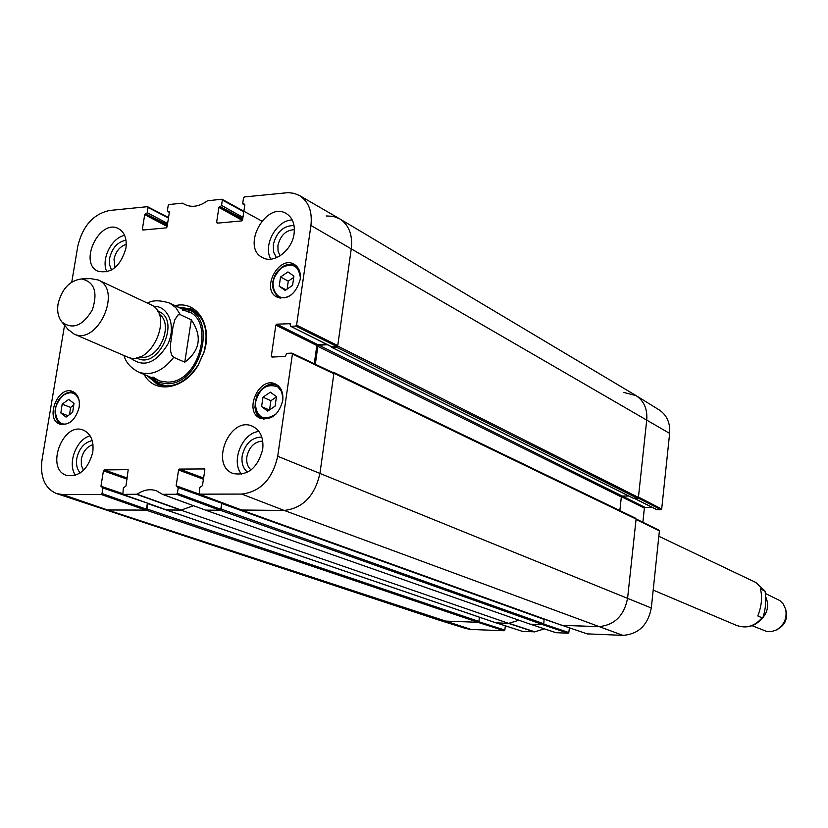 <?xml version="1.0" encoding="UTF-8"?>
<svg xmlns="http://www.w3.org/2000/svg" width="828" height="828" viewBox="0 0 828 828"><rect width="100%" height="100%" fill="white"/><g stroke="black" fill="none" stroke-linecap="round" stroke-linejoin="round"><path stroke-width="1.24" d="M332.049 372.207L333.467 372.238L333.912 373.262L319.97 473.233C314.899 495.827 302.976 508.226 284.201 510.441L241.621 510.017M561.55 625.212L598.178 626.672C614.241 625.471 624.043 615.98 627.593 598.209L636.09 519.063L635.366 518.162M315.323 364.237L317.849 346.352L318.956 345.183L327.495 344.748M331.542 346.756L332.007 347.439L336.592 347.211L637.488 498.352L638.409 497.452L646.74 419.868C647.527 408.887 643.894 400.752 635.832 395.474L339.822 218.892C348.93 224.937 352.749 234.821 351.289 248.566L337.7 346.032L336.592 347.211M326.16 215.953L333.353 216.356L339.822 218.892M56.49 493.571L438.881 620.089L444.284 621.052L478.025 622.283L478.894 621.435L147.001 508.982L145.966 510.089L107.63 509.986L145.614 510.089L146.452 509.199L102.041 493.56L101.192 494.471L62.742 494.585L56.49 493.571C44.774 488.292 39.951 477.052 42.021 459.819L64.563 325.218M147.001 508.982L147.777 503.269M522.52 631.381L534.774 631.826L508.878 623.308L518.928 620.213L508.723 623.412L181.022 510.172L166.283 509.851M181.022 510.172L193.493 505.722L181.208 510.048L137.127 494.244L122.854 494.378L123.351 487.909L125.949 486.067L128.185 469.776M220.289 510.276L205.717 510.234L530.251 624.188L542.92 624.654L543.81 623.784L221.366 509.148L220.289 510.276L542.92 624.654M221.366 509.148L221.707 503.02M637.488 498.352L633.223 498.187M628.814 496.034L622.252 496.044L621.342 496.945L619.851 510.586M221.987 503.124L543.955 618.92M544.089 618.961L543.81 623.784M495.962 622.832L508.723 623.412M479.412 617.191L478.894 621.435M191.32 319.867C202.384 336.271 200.2 350.379 184.768 362.198L173.725 357.313L171.738 355.088L170.713 351.652L170.485 344.396L173.052 326.542L174.801 319.815L178.01 314.909L180.369 314.692L191.32 319.867L184.768 362.198M124.034 355.543L124.417 356.671M58.074 303.897C61.821 288.91 69.604 280.589 81.423 278.943C94.382 281.737 98.035 292.025 92.363 309.817C82.81 325.849 72.688 329.948 62.007 322.102C58.239 317.559 56.925 311.494 58.074 303.897M90.449 278.601L98.232 279.978C122.813 289.81 97.6 345.866 73.93 333.994L67.741 329.078M98.232 279.978L150.603 304.59C174.915 314.35 150.52 368.574 127.088 356.858L73.93 333.994M757.786 615.939C761.698 605.91 762.557 596.822 760.352 588.698L765.113 591.275C766.355 600.466 765.662 609.16 763.023 617.346L762.07 617.843L757.786 615.939M777.575 629.28L778.455 628.773C784.903 624.798 787.469 619.085 786.165 611.633L785.958 610.64M752.093 625.689L767.028 631.588L771.768 631.516L776.385 629.953C784.137 625.161 787.242 618.278 785.679 609.294L783.257 604.005L779.955 600.631L765.734 593.645M762.215 618.412C767.866 611.902 769.088 604.864 765.879 597.309M177.378 493.333L178.258 487.63L221.697 503.248L220.786 509.365L177.378 493.333L176.499 494.264L162.433 494.306L156.42 490.787C150.106 488.655 143.668 489.803 137.127 494.244M199.113 494.057L176.147 485.788L178.258 487.63M176.147 485.788L178.569 470.004L203.429 479.226M203.605 478.056L179.448 469.072L178.569 470.004M179.448 469.072L204.64 468.938M273.074 357.013L271.305 356.175L271.936 357.065L285.049 356.444L287.037 353.339L291.787 353.111L292.429 354.001L277.711 456.28C272.505 479.143 260.509 491.749 241.735 494.078L199.289 494.161L199.745 487.526L202.456 485.632L204.868 469.714L204.257 468.793M271.305 356.175L275.827 325.145L316.845 345.514L317.724 344.572L276.738 324.183L275.827 325.145M276.738 324.183L290.349 323.686M290.928 326.346L295.679 326.077L336.872 346.518L331.728 346.777L290.638 326.284L289.821 323.417M244.84 204.982L242.728 203.315L243.546 197.902L244.415 196.95L288.061 192.645L294.023 193.317L299.425 195.501C308.627 201.473 312.466 211.471 310.924 225.485L296.59 325.104L295.679 326.077M243.328 204.123L244.788 204.34M217.981 223.094L216.615 222.349L217.205 223.167L241.704 220.9L242.573 219.937L244.85 204.847L244.25 204.04M216.615 222.349L218.913 207.383L242.376 220.434M242.687 219.203L219.772 206.441L218.913 207.383M219.772 206.441L242.77 218.664M242.966 217.36L221.542 205.396L220.683 206.348M221.542 205.396L222.359 200.024L243.805 211.771M169.378 212.278L167.38 210.726L168.219 205.437L169.057 204.506L182.564 203.15L184.841 204.454C191.827 207.807 199.382 206.586 207.507 200.78L221.769 199.217L222.359 200.024M167.939 211.523L169.316 211.699M143.751 229.967L142.354 229.242L142.902 230.039L166.211 227.886L167.049 226.955L169.378 212.227L168.819 211.43M142.354 229.242L144.703 214.638L167.132 226.417M167.328 225.185L145.531 213.717L144.703 214.638M145.531 213.717L167.401 224.688M167.608 223.456L147.229 212.703L146.39 213.634M147.229 212.703L148.067 207.455L168.467 218.012M71.788 282.048L77.78 246.247C82.676 226.003 93.264 214.079 109.555 210.478L147.519 206.669L148.067 207.455M102.041 493.56L102.931 488.013L147.394 503.124M122.451 493.591L100.954 486.212L102.931 488.013M100.954 486.212L103.438 470.821L127.046 479.164M127.222 478.035L104.276 469.911L103.438 470.821M104.276 469.911L127.843 469.652M85.957 278.777L89.921 278.622M300.181 279.512C295.927 293.992 288.196 299.839 276.966 297.076C260.592 289.583 278.694 254.889 294.116 264.246C298.939 267.227 300.968 272.319 300.181 279.512M282.721 400.607C278.839 414.59 271.408 420.489 260.416 418.316C243.09 411.837 259.112 375.622 275.569 384.057C281.158 387.049 283.538 392.575 282.721 400.607M79.136 407.345C75.607 419.931 69.179 425.53 59.854 424.133C44.484 419.258 58.022 384.885 72.667 391.53C77.935 394.107 80.088 399.386 79.136 407.345M125.897 248.307C120.536 266.337 111.231 273.985 97.983 271.232C78.08 262.942 99.846 218.012 118.59 228.714C124.655 232.285 127.088 238.816 125.897 248.307M294.085 233.703C292.149 250.532 273.654 264.349 262.466 257.539C240.751 247.127 266.057 200.614 286.405 213.624C292.574 217.619 295.13 224.316 294.085 233.703M262.704 449.397C257.663 467.975 247.862 476.028 233.279 473.554C209.308 465.584 229.656 415.449 252.447 426.244C260.416 430.27 263.832 437.991 262.704 449.397M92.746 452.347C88.058 469.424 79.343 477.104 66.602 475.407C45.002 469.124 62.793 421.276 83.4 430.136C90.925 433.686 94.04 441.086 92.746 452.347M144.134 374.453C154.381 394.335 183.919 389.771 198.089 365.386L204.081 352.055C212.931 325.28 196.753 300.15 175.081 305.677M114.978 267.672L114.016 259.195C115.806 251.329 119.884 246.392 126.26 244.395M83.483 470.345L81.351 465.367L81.31 459.209C83.007 451.488 86.909 446.634 92.995 444.667M251.06 469.942C247.572 466.868 246.175 462.459 246.868 456.714C249.238 446.758 254.527 441.552 262.745 441.107M280.102 255.821L278.042 251.184L277.908 245.512C280.423 235.4 285.919 230.122 294.385 229.666M262.973 397.181L270.352 392.172L276.459 396.653L275.093 406.134L267.672 411.133L261.586 406.61L262.973 397.181L270.901 400.69L269.566 409.86M261.586 406.61L269.359 409.995M276.417 396.954L270.901 400.69M279.191 286.229L280.537 277.018L287.937 271.926L293.93 276.097L292.584 285.339L285.163 290.442L279.191 286.229L286.053 289.831M293.743 277.38L288.279 281.137L287.119 289.096M280.537 277.018L288.279 281.137M60.858 412.986L62.172 404.167L68.765 399.386L73.982 403.474L72.678 412.323L66.054 417.105L60.858 412.986L68.01 415.697M73.744 405.14L70.608 407.407L69.542 414.59M62.172 404.167L70.608 407.407M150.292 377.061L159.069 385.02M192.893 309.848L181.115 308.554M150.996 377.361L154.939 380.538L159.131 382.557L167.339 383.737C203.171 384.275 218.571 311.069 183.35 309.02L181.808 308.885M152.932 377.019L159.659 380.983L167.525 382.122C201.856 382.619 216.584 312.508 182.833 310.552M166.842 510.027L181.208 510.048M147.384 503.238L146.452 509.199M336.872 346.518L337.762 345.576L351.289 248.566C352.759 234.686 348.857 224.761 339.604 218.768L299.425 195.501M331.21 346.518L331.728 346.777M326.284 344.137L317.724 344.572M316.845 345.514L314.267 363.74M242.221 510.193L284.201 510.441C302.976 508.226 314.899 495.827 319.97 473.233L333.839 373.718L333.487 372.89L292.294 353.349M221.697 503.248L221.428 502.451M221.148 502.348L178.02 486.833M205.572 510.11L219.927 510.276L220.786 509.365M126.001 240.213C117.586 241.879 112.111 247.934 109.586 258.367L109.544 264.763L111.532 270.042M124.624 235.38C111.325 237.843 100.654 259.847 106.915 271.915M92.218 440.62C84.249 442.431 79.105 448.383 76.776 458.474C75.907 464.549 77.066 469.372 80.233 472.954M90.117 435.818C76.166 439.347 67.099 463.752 75.472 475.313M261.803 437.049C251.681 437.339 245.14 443.632 242.169 455.938C241.31 463.1 243.111 468.524 247.562 472.208M258.947 431.44C242.128 432.972 230.536 461.569 241.59 474.289M294.033 225.526C283.497 225.568 276.583 231.933 273.323 244.633L273.571 251.929L276.469 257.725M292.222 219.927C276.459 220.176 262.621 245.574 270.828 259.154M177.979 307.053L191.351 309.03C204.837 317.145 209.029 331.552 203.936 352.262L198.14 365.138C186.021 382.691 172.462 389.119 157.444 384.409L147.094 375.705M669.635 433.396C670.37 422.953 666.913 415.149 659.274 409.974L636.121 395.639C643.987 400.969 647.527 409.042 646.74 419.868L638.45 497.09L661.696 509.013L669.635 433.396L310.924 225.485M638.15 498.032L660.982 509.717L661.696 509.013M660.982 509.717L657.039 509.706L634.372 498.352M652.329 507.419L645.095 507.409L318.956 345.183M621.404 496.696L644.381 508.113L645.095 507.409M644.381 508.113L642.87 522.271M587.207 633.875L622.894 635.355C638.45 634.227 647.931 625.119 651.315 608L659.399 530.883L658.829 530.168M544.296 619.24L569.219 627.759M569.322 628.235L568.836 632.551L543.727 624.084M555.961 632.675L568.132 633.223L568.836 632.551M534.774 631.826L544.358 628.845M503.445 625.202L505.328 625.823M505.328 625.854L504.832 630.077L478.812 621.725M504.149 630.75L477.725 622.273L444.284 621.052L439.15 620.182L466.154 628.607L471.153 629.466L504.149 630.75L504.832 630.077M534.443 631.919L508.547 623.401L496.479 622.935M568.132 633.223L542.609 624.643L530.282 624.177M659.399 530.883L636.049 519.425L627.593 598.209C624.043 615.98 614.241 625.471 598.178 626.672L562.098 625.337M623.929 392.472L636.121 395.639M333.912 373.262L636.09 519.063M651.315 608L277.711 456.28M638.409 497.452L337.7 346.032M332.007 347.439L633.565 498.363M317.849 346.352L621.342 496.945M222.173 503.703L544.306 619.468M496.314 622.956L166.821 510.141M145.966 510.089L478.025 622.283M147.829 503.672L479.402 617.202M561.933 625.347L242.211 510.327M622.894 635.355L284.201 510.441L241.735 494.078M221.697 502.948L241.766 510.172M471.153 629.466L107.63 509.986L62.742 494.585M173.725 357.313C162.754 371.317 151.027 376.243 138.545 372.082L158.469 380.528M189.136 312.373L169.605 303.058L175.857 307.695L180.369 314.692M153.397 306.298C168.343 305.584 176.364 325.756 168.012 343.848C156.109 363.451 143.513 368.108 130.224 357.81M159.048 314.091C174.987 324.307 158.013 362.022 139.797 356.878M157.599 311.121C182.119 318.283 158.251 371.358 136.62 357.768M764.617 590.706L755.912 582.529L658.84 536.265M763.033 617.357C755.705 626.237 746.908 628.928 736.61 625.44C746.214 628.794 754.691 626.258 762.07 617.843M275.838 414.248C263.687 421.349 256.815 417.757 255.21 403.464C259.092 388.487 266.647 382.981 277.897 386.945L281.592 391.623L282.938 398.185M278.632 386.138L277.121 385.299C261.099 377.092 245.523 412.313 262.383 418.626L264.028 419.175M291.466 294.696C274.927 307.105 264.929 278.467 281.83 267.63C292.501 262.404 298.68 265.747 300.367 277.67M296.91 266.461L295.596 265.602C291.404 263.521 286.912 264.049 282.141 267.175C270.828 278.581 269.752 288.703 278.912 297.542L280.35 298.152M70.722 421.856C56.128 432.009 48.893 404.923 63.445 395.173C70.918 390.775 76.155 392.534 79.136 400.441M75.245 393.093L71.498 392.089L66.882 392.969L63.849 394.687L59.212 399.551M55.404 409.229C54.565 416.919 56.728 421.98 61.903 424.412L62.825 424.692M194.011 310.541L181.435 308.699M150.624 377.206L160.342 385.393M199.227 315.271L192.531 310.873L183.35 309.02M152.124 378.427L159.607 384.068L167.339 386.159M136.723 494.378L180.814 510.172M205.924 510.245L162.433 494.306M243.877 211.337L222.297 199.507M167.173 510.141L123.03 494.409M101.192 494.471L145.614 510.089M122.503 494.005L102.703 487.216M176.499 494.264L219.927 510.276M242.583 510.338L199.486 494.202M292.429 354.001L333.839 373.718M337.762 345.576L296.59 325.104M168.539 217.557L147.995 206.917M522.779 631.474L496.614 622.966M556.24 632.768L530.427 624.198M587.497 633.979L562.253 625.357M635.666 518.235L333.467 372.238M331.79 347.387L633.379 498.311M166.614 510.11L496.127 622.915M241.983 510.286L561.726 625.306M241.879 510.245L221.873 503.051M169.605 303.058C159.669 300.026 152.331 300.057 147.57 303.172M124.169 355.999C125.918 362.509 130.71 367.87 138.545 372.082M62.007 322.102L68.527 330.041M81.423 278.943L91.691 278.56M736.61 625.44L653.188 590.095M765.093 591.213L755.912 582.529M278.301 385.827L277.121 385.299C269.69 382.878 263.232 385.838 257.756 394.169C256.639 395.225 255.686 399.717 254.921 407.635L258.274 415.604L263.573 419.144M296.652 266.171L295.596 265.602C291.28 263.459 286.695 263.977 281.841 267.154C270.549 278.56 269.576 288.693 278.912 297.542L279.978 298.09M75.12 392.989L74.375 392.689C73.402 391.158 69.769 391.83 63.497 394.697C52.837 406.589 52.309 416.484 61.903 424.412L62.649 424.692M205.737 510.203L162.247 494.275M122.854 494.378L166.997 510.11M122.492 493.974L102.548 487.133M219.668 501.799L177.854 486.74M199.289 494.161L242.387 510.296M333.487 372.89L292.067 353.163M331.428 346.715L290.638 326.284M244.819 205.085L243.008 204.061M222.08 199.279L261.762 221.035M169.357 212.372L167.66 211.461M530.355 624.198L556.095 632.737M634.238 498.352L656.79 509.655M659.078 530.23L636.09 518.949M562.171 625.357L587.342 633.948M496.541 622.966L522.644 631.443"/></g></svg>
